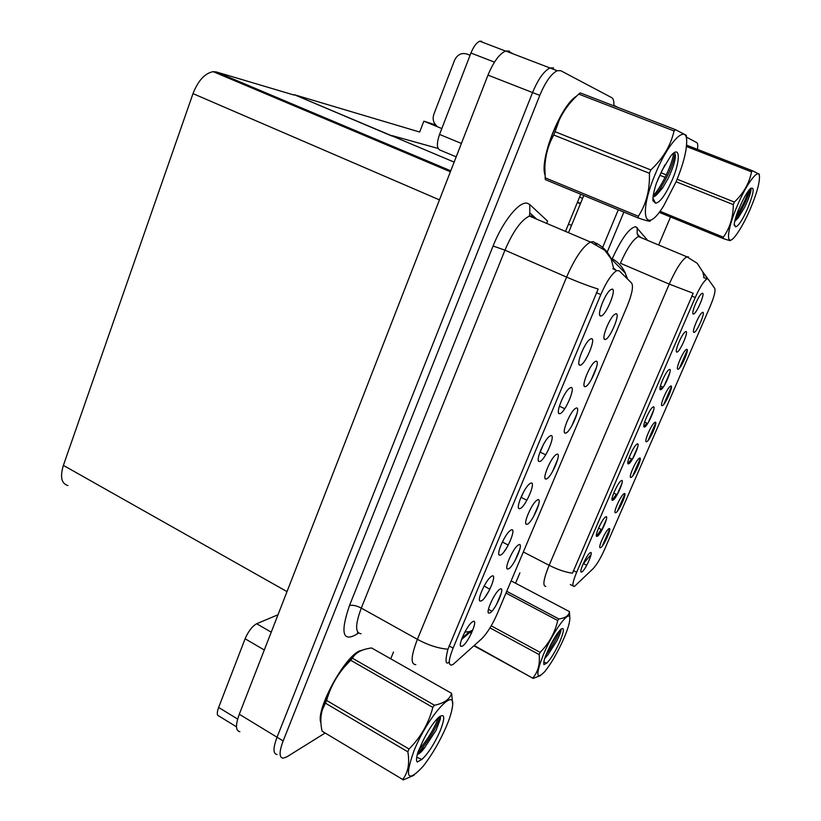<?xml version="1.0" encoding="UTF-8"?>
<svg xmlns="http://www.w3.org/2000/svg" width="821" height="821" viewBox="0 0 821 821"><rect width="100%" height="100%" fill="white"/><g stroke="black" fill="none" stroke-linecap="round" stroke-linejoin="round"><path stroke-width="1.23" d="M581.884 571.96C585.599 569.99 594.24 550.019 590.217 552.697L590.022 552.831C586.728 554.863 579.082 571.488 581.155 572.093L581.884 571.96M631.647 458.898L628.281 463.28M631.144 477.401C634.356 476.313 643.028 456.332 639.497 458.128L639.087 458.375C635.844 460.509 628.547 477.032 630.672 477.432L631.144 477.401M616.397 494.314L612.487 499.661M615.832 512.694C619.167 511.298 627.747 491.522 624.104 493.626L623.775 493.832C620.584 495.874 613.215 512.304 615.278 512.766L615.832 512.694M678.043 369.234C680.876 369.142 689.825 348.515 686.674 349.346L686.007 349.705C682.641 352.065 675.539 369.009 677.797 369.224L678.043 369.234M644.577 426.992C647.779 426.345 656.8 405.492 653.27 406.877L652.674 407.216C649.206 409.597 641.899 426.643 644.187 426.992L644.577 426.992M676.966 352.096C679.891 352.158 689.106 330.853 685.853 331.54L685.073 331.941C681.522 334.496 674.339 351.86 676.73 352.076L676.966 352.096M601.311 529.35L596.888 535.682M600.685 547.628C604.133 545.924 612.63 526.353 608.864 528.755L608.638 528.898C605.488 530.869 598.037 547.207 600.059 547.73L600.695 547.617M628.65 463.824C631.975 462.828 640.914 442.211 637.25 443.925L636.747 444.223C633.319 446.521 625.93 463.434 628.178 463.844L628.65 463.824M597.308 536.298C600.89 534.645 609.634 514.459 605.724 516.83L605.426 517.025C602.08 519.139 594.527 535.846 596.662 536.39L597.308 536.298M612.887 500.256C616.355 498.932 625.192 478.53 621.405 480.572L621.004 480.819C617.608 483.035 610.147 499.835 612.333 500.307L612.887 500.256M662.609 386.958L660.433 389.4M662.249 405.677C665.205 405.246 674.062 384.833 670.778 385.993L670.193 386.322C666.868 388.61 659.704 405.389 661.921 405.677L662.249 405.677M646.609 441.729C649.698 440.969 658.463 420.773 655.055 422.251L654.553 422.548C651.269 424.755 644.044 441.4 646.209 441.739L646.609 441.729M693.427 314.033C696.208 314.453 705.537 292.912 702.417 293.241L701.545 293.661C697.963 296.309 690.83 313.858 693.273 314.012L693.427 314.033M660.679 389.749C663.748 389.452 672.871 368.383 669.474 369.409L668.787 369.789C665.267 372.262 658.032 389.452 660.371 389.739L660.679 389.749M694.022 332.413C696.711 332.649 705.762 311.806 702.745 312.298L701.986 312.678C698.599 315.12 691.539 332.238 693.848 332.392L694.022 332.413M574.772 586.132L593.173 568.594C596.754 564.766 600.541 558.424 604.533 549.557L710.206 306.284C714.157 296.863 715.666 290.911 714.752 288.417L708.205 279.15L707.004 278.914C703.854 280.915 699.933 287.124 695.254 297.52L576.66 572.247C572.801 581.607 571.939 586.348 574.053 586.461L574.772 586.132M579.544 197.112L582.582 198.364M618.285 209.776L602.645 247.429L618.285 209.776M583.762 195.501L568.532 232.692M644.618 422.086L646.876 423.133L644.259 426.53M391.689 135.947L294.236 94.682L419.675 132.037L423.831 121.169L435.694 124.946M423.831 121.169L441.821 128.558M294.236 94.682L454.146 162.106M291.045 103.467L290.716 104.38M391.833 135.557L438.075 148.437M462.428 646.127C468.586 642.73 479.177 617.495 472.66 621.723L472.208 622.02C467.077 625.366 457.944 644.896 460.827 646.343L462.428 646.127M527.328 524.239C532.613 522.32 543.276 497.064 537.611 499.815L536.688 500.389C531.659 503.93 523.244 523.285 526.282 524.291L527.328 524.239M508.527 568.881C513.997 566.449 524.516 541.532 518.677 544.785L517.959 545.236C513.002 548.613 504.392 567.855 507.327 568.984L508.527 568.881M585.27 386.65C589.991 386.311 601.085 360.029 595.984 361.209L594.476 362.051C589.252 366.084 581.371 385.973 584.716 386.609L585.27 386.65M539.818 461.474C545.206 460.222 556.402 433.57 550.634 435.674L549.249 436.495C543.8 440.559 535.569 460.53 538.925 461.453L539.818 461.474M580.17 365.201C585.137 365.109 596.651 337.708 591.294 338.652L589.488 339.637C583.916 344.071 576.055 364.493 579.636 365.14L580.17 365.201M489.973 612.918C495.627 610.003 506.003 585.414 499.989 589.139L499.486 589.478C494.611 592.68 485.786 611.85 488.618 613.092L489.973 612.918M520.062 508.61C525.656 506.793 536.688 480.511 530.725 483.169L529.576 483.877C524.198 487.756 515.742 507.563 518.995 508.63L520.062 508.61M481.373 600.921C487.346 598.037 498.09 572.463 491.748 576.178L491.061 576.619C485.837 580.139 476.939 599.73 479.946 601.054L481.373 600.921M500.584 555.078C506.372 552.728 517.261 526.805 511.103 529.997L510.18 530.582C504.874 534.276 496.212 553.959 499.332 555.16L500.584 555.078M565.69 433.139C570.605 432.257 581.555 406.323 576.26 408.047L574.936 408.807C569.774 412.676 561.728 432.359 564.981 433.119L565.69 433.139M546.375 479.002C551.486 477.586 562.282 452.002 556.802 454.239L555.673 454.916C550.583 458.621 542.353 478.12 545.503 479.002L546.375 479.002M600.787 316.023C605.529 316.537 617.207 288.746 612.066 289.095L610.065 290.141C604.441 294.76 596.744 315.469 600.428 315.962L600.787 316.023M559.85 413.681C565.033 413.004 576.383 385.973 570.821 387.512L569.22 388.425C563.709 392.674 555.663 412.84 559.142 413.63L559.85 413.681M605.128 339.525C609.634 339.74 620.881 313.099 615.986 313.725L614.293 314.628C609.028 318.825 601.29 338.97 604.728 339.473L605.128 339.525M453.141 664.384L481.65 638.82C487.038 633.432 492.2 625.171 497.126 614.026L627.213 306.017C632.067 293.969 633.545 286.324 631.626 283.081L619.229 270.807L616.756 270.622C611.85 273.609 606.534 281.593 600.818 294.575L453.1 648.118C448.635 659.458 448.112 665.123 451.519 665.113L453.141 664.384M553.6 67.969L549.978 67.969C543.984 70.945 538.176 79.144 532.552 92.547L277.036 737.217C273.013 748.054 273.013 753.822 277.036 754.509C273.013 753.822 273.013 748.054 277.036 737.217L532.552 92.547C538.176 79.144 543.984 70.945 549.978 67.969L553.6 67.969M509.502 51.118L505.654 51.005C499.373 53.817 493.493 61.862 487.992 75.122L239.291 714.249C235.401 725.015 235.596 730.834 239.876 731.706M67.979 485.55C61.421 483.723 59.892 476.991 63.381 465.374L192.997 93.625C198.148 80.561 204.87 73.243 213.162 71.653L216.344 71.961L294.092 95.072M543.317 444.674L540.197 452.135M489.131 590.658L484.831 597.483M484.154 586.03L489.839 589.273M507.316 546.796L504.227 551.527M503.591 539.571L502.534 542.117M523.316 492.456L521.232 497.434M545.78 586.41C542.435 586.122 543.553 579.082 549.136 565.3C557.757 569.641 565.536 572.278 572.473 573.202L693.16 293.261L669.228 284.107C676.104 268.754 681.984 259.652 686.879 256.799L688.542 256.911M687.249 350.218L679.511 368.054M671.404 386.742L663.748 404.384M655.733 422.877L648.159 440.333M640.216 458.631L632.724 475.913M624.873 494.016L617.454 511.114M609.675 529.022L602.337 545.944M703.597 277.539L707.004 278.914M669.741 372.97L664.384 385.367M653.649 410.182L648.344 422.435M637.722 446.983L632.478 459.103M621.969 483.384L616.787 495.371M606.391 519.395L602.111 529.288M591.069 554.544L583.023 564.109M623.868 212.075L607.181 252.18M515.547 583.208L519.919 572.873M658.658 244.997L670.521 216.96M697.429 149.36C698.045 145.522 697.809 143.254 696.711 142.577L686.438 137.148M363.375 649.811L359.28 651.032C343.753 657.754 315.315 710.699 320.908 722.788M447.784 663.029C445.413 663.614 445.464 659.006 447.938 649.216L598.17 289.043C588.883 286.17 578.364 282.188 566.593 277.098C574.946 257.968 582.92 246.279 590.504 242.031L592.967 241.641L594.373 242.277M449.025 662.085L448.061 662.886M616.756 270.622L612.835 268.683M596.621 367.018L591.223 379.825M577.06 413.404L571.734 426.037M557.767 459.165L552.512 471.634M538.73 504.31L533.547 516.614M519.95 548.859L514.839 561M501.415 592.813L496.366 604.79M614.457 268.754L616.058 270.325M464.83 632.108L469.499 631.626L472.239 630.343L461.525 639.549M576.711 96.057C561.092 104.78 539.602 158.32 544.898 174.781M613.841 105.868C614.108 101.373 613.41 98.643 611.737 97.658L560.753 70.698L557.172 70.719C551.219 73.726 545.421 81.946 539.787 95.38L283.153 740.942C279.109 751.79 279.078 757.547 283.06 758.204L286.929 756.818L324.993 733.102M390.724 658.811L393.495 652.038M565.515 231.409L580.714 194.249M264.29 650.006L245.11 638.779L218.632 707.445L237.659 719.063M236.489 726.811L219.084 716.138C216.888 715.645 216.734 712.751 218.632 707.445M245.11 638.779C248.373 631.236 252.232 626.228 256.665 623.744L271.228 632.18M278.001 614.765L256.665 623.744M494.468 62.129L470.936 53.026L439.553 134.428L461.412 143.449M509.4 51.867L513.864 54.155M613.872 105.355L618.039 107.489M470.074 55.264L466.8 54.001C461.381 52.565 457.318 54.627 454.598 60.19L433.868 114.232C432.369 118.86 433.283 122.709 436.577 125.767M456.199 156.842L439.738 149.976C436.69 148.221 436.628 143.039 439.553 134.428M470.936 53.026C473.625 46.489 476.57 42.548 479.762 41.204L481.742 41.286M320.826 721.012C317.296 706.902 344.451 657.816 359.126 651.422L361.887 650.355M544.826 172.923C541.06 155.764 560.415 107.592 575.377 97.371M563.709 638.83C567.547 629.881 569.589 623.293 569.825 619.075C570.821 607.673 553.847 629.851 543.769 653.701C535.59 674.523 535.897 680.527 544.682 671.722C551.189 663.614 557.531 652.654 563.709 638.83M506.721 591.305L558.865 618.962C565.495 618.039 569.025 615.586 569.456 611.614L569.805 618.049M558.865 618.962L557.726 620.522L505.982 593.049M491.225 625.838L540.136 652.356C549.075 643.346 554.934 632.734 557.726 620.522M540.136 652.356L539.171 654.594L490.004 627.891M544.713 658.493L548.048 654.655L556.73 641.088C559.47 635.608 560.907 631.842 561.051 629.799L560.989 629.173M545.011 657.529L547.843 654.922M559.799 641.745C564.222 630.908 564.55 626.772 560.815 629.327C557.551 632.56 553.836 638.379 549.67 646.815L545.575 655.876C543.984 660.392 543.43 663.286 543.923 664.569L546.642 663.204C550.706 659.263 555.088 652.11 559.799 641.745M546.642 663.204L544.436 662.249M569.456 611.614L511.124 580.878M474.24 645.522L533.178 678.392L473.933 645.788M532.973 677.828C538.022 671.896 540.085 664.148 539.171 654.594M540.68 675.529L533.178 678.392M547.843 650.591L557.726 632.95M545.893 655.076C552.389 646.209 557.1 637.886 560.025 630.107M446.388 726.349C449.621 718.632 451.601 712.31 452.33 707.374C456.568 684.796 428.254 715.686 414.143 750.394C404.343 777.918 407.278 783.296 422.948 766.506C431.887 755.115 439.707 741.732 446.388 726.349M451.622 693.345L371.574 647.954C361.856 649.257 355.462 652.674 352.404 658.216L434.473 705.239C444.079 703.258 449.805 699.297 451.622 693.345L452.576 703.484M434.473 705.239L432.811 707.384L350.649 660.238L343.927 667.524C335.881 677.151 330.114 688.121 326.614 700.426L322.417 709.703C320.416 715.912 320.293 723.065 322.078 731.172L402.659 779.447C408.078 772.684 409.812 763.479 407.863 751.831L325.496 703.207M326.614 700.426L409.032 749.009C420.773 737.248 428.706 723.373 432.811 707.384M409.032 749.009L407.863 751.831M356.848 653.116C352.599 656.123 347.919 661.1 342.788 668.048L334.67 680.537L327.753 694.012L322.509 708.297L321.001 716.179M352.404 658.216L350.649 660.238M417.325 754.417L417.489 754.396C419.09 754.089 421.327 752.057 424.18 748.311L436.074 730.3L440.374 718.96L440.035 716.199M417.591 753.411L424.18 748.311M440.138 731.008C445.444 717.205 444.869 712.71 438.404 717.523C433.396 722.439 428.305 730.105 423.133 740.521L418.033 751.985C416.309 757.516 416.062 760.862 417.304 762.021L421.871 759.415C428.213 753.504 434.299 744.031 440.138 731.008M421.871 759.415L417.366 757.485M322.078 731.172L402.659 779.447M414.051 775.25L403.193 779.95M418.751 750.076C427.926 739.126 434.463 728.278 438.373 717.554M417.694 753.073L421.009 749.594C430.717 737.34 437.1 726.236 440.148 716.271M750.055 209.529C756.593 194.064 759.723 182.97 759.446 176.258C758.83 167.658 747.007 182.919 737.679 204.85C725.672 232.148 725.61 250.189 736.745 234.139C741.117 227.992 745.55 219.792 750.055 209.529M686.602 145.153L752.488 170.778L759.251 174.185M752.488 170.778L751.543 171.846L686.469 146.507M677.161 179.224L734.385 202.058C743.559 193.294 749.275 183.216 751.543 171.846M734.385 202.058L733.286 204.603L676.104 181.759M734.682 221.496L738.315 217.698L744.585 207.405C748.978 198.292 751.123 192.114 751.041 188.892L750.722 188.245M734.764 221.126L735.903 220.326M747.633 208.616C754.16 192.042 754.889 185.546 749.819 189.128C747.551 191.673 745.006 195.86 742.174 201.689L737.638 211.726C735.554 217.452 734.385 221.886 734.148 225.016L735.616 226.842C738.438 226.134 742.451 220.059 747.633 208.616M735.616 226.842L734.231 224.154M661.439 172.954L666.324 174.904M665.113 177.367L660.187 175.396M659.951 211.264L723.311 237.187L723.209 238.542L659.16 212.311M723.311 237.187C729.961 227.93 733.286 217.072 733.286 204.603M730.31 240.255C731.326 241.056 728.966 240.491 723.209 238.542M735.934 216.765C741.856 207.487 746.115 198.723 748.69 190.482M735.041 219.946C741.384 211.88 749.163 195.08 750.456 188.481M676.186 181.564C683.483 163.82 686.982 149.997 686.664 140.114C686.13 123.992 668.14 142.649 655.435 173.703C637.794 214.989 645.132 236.366 663.686 205.845L676.186 181.564M675.426 129.646L674.051 130.96L578.764 94.117L580.273 92.906L675.426 129.646L686.305 135.301L686.664 140.114M578.764 94.117C570.246 101.722 563.719 110.404 559.214 120.164L555.078 131.719L650.807 169.937C662.988 158.576 670.736 145.584 674.051 130.96M650.807 169.937L649.411 173.293L553.765 135.003C548.264 144.845 545.288 155.713 544.846 167.576L545.318 179.614L638.41 218.088L638.348 216.282C646.271 204.09 649.955 189.764 649.411 173.293M573.479 99.31C568.522 103.918 563.555 110.989 558.578 120.523L552.995 132.756C548.11 145.163 545.37 156.052 544.795 165.442L544.795 170.163M555.078 131.719L553.765 135.003M657.806 179.635L664.836 165M653.085 196.804L656.749 194.731L662.742 187.783L668.13 178.444C673.097 167.895 675.519 160.095 675.396 155.025M654.419 196.547L656.492 194.967M672.183 180.045C680.845 160.126 680.24 144.106 670.736 156.031L662.28 169.978L656.472 183.052C653.968 190.585 652.777 196.445 652.89 200.622L655.579 203.218C660.053 202.551 665.585 194.823 672.183 180.045M655.579 203.218L652.941 198.189M545.062 177.777L638.348 216.282M650.263 220.952C650.653 221.762 646.702 220.808 638.41 218.088M653.229 195.706C662.239 186.121 672.82 162.62 673.61 153.137M654.275 196.619L659.396 190.082C668.181 176.094 673.384 163.902 675.016 153.527M577.502 202.12L580.539 203.382M568.491 224.143L571.508 225.426M695.254 297.52L691.764 296.032M576.66 572.247L573.417 570.585M239.291 714.249L283.153 740.942M487.992 75.122L539.787 95.38M63.381 465.374L287.011 591.613M192.997 93.625L439.451 199.883M216.344 71.961L450.76 170.819M600.818 294.575L596.395 292.645M453.1 648.118L449.066 645.891M612.23 258.769C621.713 238.141 629.584 227.458 635.865 226.729L647.081 239.681M639.662 236.469L638.481 236.561C633.165 239.178 627.152 248.075 620.419 263.254L669.228 284.107L549.136 565.3L523.336 551.958M709.908 281.562L702.776 271.895M704.028 277.272L702.797 271.936L707.64 278.801M583.454 563.144L584.121 563.124M641.222 237.71L640.749 237.136M639.272 236.294L637.117 233.585L637.24 227.602M586.728 565.289L583.515 563.647M358.459 632.981L356.899 634.151C342.644 642.474 340.171 632.95 349.469 605.59L493.082 246.023L504.956 250.148L361.291 608.084C355.175 624.586 355.093 633.124 361.045 633.72M493.082 246.023C502.75 221.321 519.447 200.827 527.359 203.259L529.74 204.511L547.525 221.054L546.776 223.445M536.667 219.145L532.162 215.82L529.432 216.077C521.222 219.936 513.063 231.296 504.956 250.148L566.593 277.098L417.407 639.343C428.162 645.142 438.332 648.426 447.938 649.216M627.1 278.596L625.274 273.054C622.195 266.261 617.32 261.222 610.65 257.958M594.599 242.482L596.498 244.391M613.646 268.364L611.132 258.851C607.93 251.77 602.881 246.516 595.964 243.098M415.795 664.63C410.449 664.425 410.993 656 417.407 639.343L361.291 608.084C356.345 605.57 352.404 604.738 349.469 605.59M462.028 638.174L469.499 631.626L471.264 631.113M356.899 634.151L357.833 632.314M534.04 216.765L529.822 212.885L529.74 204.511M491.902 611.224L488.444 609.356M471.449 633.237L469.766 632.314M629.06 457.769L631.452 458.908M613.728 493.103L616.181 494.304M598.591 528.077L601.075 529.319M577.337 202.51L580.375 203.772M573.048 585.948L570.328 584.531M692.903 313.489L693.273 314.012M646.579 423.308L647.882 423.184M662.167 387.163L663.317 387.04M660.412 386.034L662.475 386.978M600.787 529.473L602.327 529.36M615.894 494.458L617.382 494.345M631.154 459.072L632.57 458.949M520.976 497.3L526.887 500.266M502.349 542.024L508.261 545.082M505.654 51.005L557.172 70.719M213.162 71.653L450.39 171.763M604.051 338.478L604.728 339.473M558.485 412.614L559.142 413.63M599.648 314.823L600.428 315.962M544.98 478.171L545.503 479.002M539.972 452.022L545.719 454.824M564.407 432.226L564.981 433.119M559.368 406.179L564.745 408.725M498.85 554.36L499.332 555.16M479.526 600.325L479.946 601.054M518.451 507.758L518.995 508.63M488.238 612.445L488.618 613.092M578.918 364.062L579.636 365.14M538.33 460.509L538.925 461.453M584.09 385.665L584.716 386.609M506.906 568.276L507.327 568.984M525.809 523.521L526.282 524.291M460.458 645.686L460.827 646.343M639.415 236.366L637.117 233.585L638.481 236.561L686.879 256.799L697.265 263.336L702.797 271.936M536.79 219.207L529.822 212.885L529.432 216.077L590.504 242.031L604.779 250.261L611.132 258.851L625.274 273.054L627.542 279.037M505.51 51.056L479.762 41.204M545.277 656.708L547.361 655.415M342.788 668.048L343.927 667.514M322.509 708.297L322.407 709.703M424.98 747.387L421.009 749.594M440.374 718.96L440.425 716.784M759.446 176.258L759.251 174.134M738.315 217.698L735 220.12M558.578 120.523L559.214 120.164M544.795 165.442L544.846 167.576M662.742 187.783L659.396 190.082"/></g></svg>
